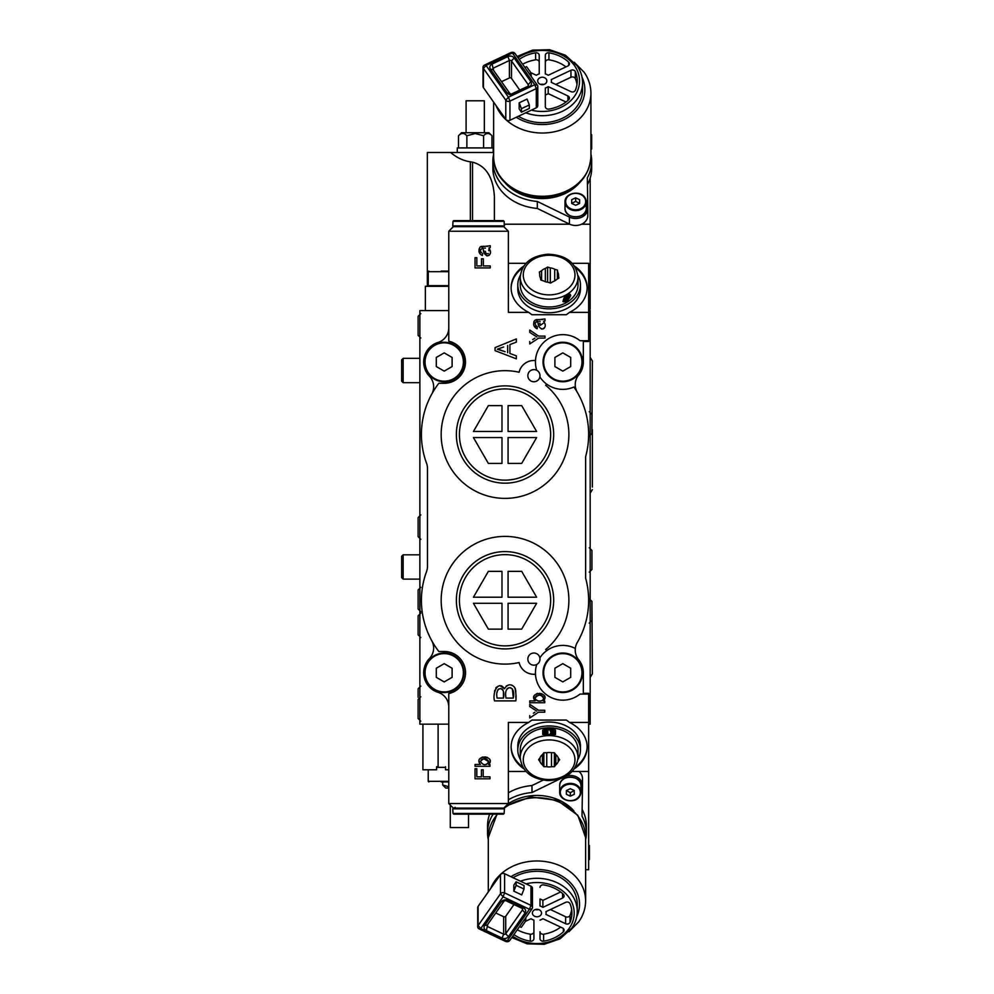 <?xml version="1.0" encoding="UTF-8"?>
<svg xmlns="http://www.w3.org/2000/svg" width="994" height="994" viewBox="0 0 994 994"><rect width="100%" height="100%" fill="white"/><g stroke="black" fill="none" stroke-linecap="round" stroke-linejoin="round"><path stroke-width="1.49" d="M588.647 724.166L590.175 724.166L590.175 310.613L588.647 310.613L590.175 309.097L590.175 286.284L588.647 286.284M448.766 724.166L419.878 724.166L419.878 310.613L448.766 310.613M419.878 579.117L403.154 579.117L403.154 554.801L419.878 554.801M403.154 579.117L401.638 577.601L401.638 556.317L403.154 554.801M419.878 382.678L403.154 382.678L403.154 358.349L419.878 358.349M403.154 382.678L401.638 381.162L401.638 359.878L403.154 358.349M585.615 869.713L588.647 869.713L588.647 771.481L572.258 771.481M422.91 724.166L422.91 769.791L436.602 769.791L436.602 766.747L438.118 766.747L438.118 724.166M448.766 769.791L445.536 769.791L445.536 766.747M441.174 781.955L448.766 781.955M588.647 860.096L589.417 859.487L588.647 859.487M588.647 845.509L589.417 845.509L588.647 844.9M448.766 786.739L442.69 784.987L445.734 788.031L448.766 788.031M442.69 784.987L442.69 781.955M450.294 805.065L450.294 827.567L468.534 827.567L468.534 814.185M427.333 286.284L427.333 152.492L493.62 152.492M472.535 220.606L472.535 162.159L470.361 161.836C463.303 160.767 456.731 157.648 450.63 152.492M494.391 220.606L494.391 196.713C493.235 177.28 485.954 165.762 472.535 162.159M425.357 310.613L425.357 286.284L448.766 286.284M581.589 224.209L590.175 224.209L590.175 286.284M504.144 224.209L569.711 224.209M590.175 178.137L590.175 224.209M448.766 271.076L441.174 271.076M590.933 149.448L591.691 148.839L590.933 148.839M493.173 152.492L493.173 147.92L457.29 147.92L457.29 152.492M491.955 135.756L488.911 132.724L461.539 132.724L458.507 135.756C461.291 132.736 464.074 132.736 466.869 135.756L475.231 133.519L483.593 135.756C486.377 132.736 489.16 132.736 491.955 135.756L491.955 147.92M483.593 135.756L483.593 147.92M466.869 135.756L466.869 147.92M458.507 147.92L458.507 135.756M484.351 132.724L484.351 100.792L466.099 100.792L466.099 132.724M585.615 839.88A49.414 40.481 180 0 0 586.373 832.81A49.414 40.481 180 0 0 582.024 816.198L582.496 785.583A12.164 9.965 180 0 0 582.496 785.459A12.164 9.965 180 0 0 566.605 775.979M559.771 779.01L531.989 792.541A49.414 40.481 180 0 0 508.369 799.785M493.086 814.185A49.414 40.481 180 0 0 487.545 832.81A49.414 40.481 180 0 0 488.302 839.88M507.922 803.997A45.612 37.362 0 0 1 573.861 810.843M582.496 785.335L582.496 778.613A12.164 9.965 180 0 0 582.496 778.476A12.164 9.965 180 0 0 578.98 771.481M586.373 832.81L586.373 825.828A49.414 40.481 180 0 0 582.124 809.414M531.989 792.541L531.989 785.558A49.414 40.481 180 0 0 508.369 792.814M489.632 814.185A49.414 40.481 180 0 0 487.545 825.828L487.545 832.81M543.159 780.116L531.989 785.558M513.078 877.727A40.294 33.001 0 0 1 555.149 874.869A40.294 33.001 0 0 1 577.253 904.316L577.253 911.299A40.294 33.001 180 0 0 520.421 881.206M535.319 909.547A4.56 3.74 180 0 0 538.586 909.547M563.362 928.558L563.362 931.825A34.964 28.652 0 0 1 543.619 941.156A3.044 2.485 180 0 1 540.003 938.721L540.003 931.738A3.044 2.485 180 0 0 543.619 934.186A34.964 28.652 180 0 0 560.653 927.129M540.003 920.084A9.12 7.467 180 0 0 542.886 918.717L562.579 928.036A3.044 2.485 180 0 1 563.362 931.825M540.91 914.915A4.56 3.74 0 0 1 535.778 916.654A4.56 3.74 0 0 1 532.399 913.039A4.56 3.74 0 0 1 536.959 909.299A4.56 3.74 0 0 1 541.519 913.039A4.56 3.74 0 0 1 540.91 914.915M525.491 921.339L531.032 918.717A9.12 7.467 180 0 0 533.915 920.084L533.915 938.721A3.044 2.485 180 0 1 530.299 941.156A34.964 28.652 0 0 1 513.886 934.571M517.29 929.75A34.964 28.652 180 0 0 530.299 934.186A3.044 2.485 180 0 0 533.915 931.738L533.915 920.084M550.415 909.547L565.623 916.741L565.623 923.724L545.93 914.405A9.12 7.467 180 0 0 546.079 913.039A9.12 7.467 180 0 0 545.93 911.672L565.623 902.366A3.044 2.485 180 0 1 570.022 903.708A34.964 28.652 0 0 1 571.923 913.039A34.964 28.652 0 0 1 570.022 922.37L570.022 915.399A34.964 28.652 180 0 0 571.662 909.547M562.579 893.544L562.579 898.042L542.886 907.36A9.12 7.467 180 0 0 540.003 905.994L540.003 899.023A9.12 7.467 0 0 1 542.886 900.39L560.653 891.978M542.886 907.36L542.886 900.39M540.003 887.369A3.044 2.485 180 0 1 543.619 884.921A34.964 28.652 0 0 1 563.362 894.252A3.044 2.485 180 0 1 562.579 898.042M565.623 916.741A3.044 2.485 180 0 0 570.022 915.399M565.623 923.724A3.044 2.485 180 0 0 570.022 922.37M524.099 920.084L525.801 920.891L521.241 927.365L519.539 926.557M525.801 917.661L525.801 920.891M524.024 889.058L524.024 885.567L516.122 881.827L516.122 885.319L524.024 889.058L521.738 894.911L513.836 891.171L516.122 885.319M516.122 881.827L513.836 885.07L513.836 891.171M479.232 928.943L505.561 941.393A3.044 2.485 180 0 0 509.723 940.486L532.063 908.777A3.044 2.485 180 0 0 530.958 905.372L504.617 892.91A3.044 2.485 180 0 0 500.467 893.83L478.114 925.538A3.044 2.485 180 0 0 479.232 928.943L480.748 928.533L503.101 896.812L529.429 909.274L507.089 940.983L480.748 928.533L478.114 925.538L478.114 906.354A3.044 2.485 180 0 0 477.704 907.597L477.704 926.781M532.473 907.522L532.473 888.338A3.044 2.485 180 0 0 530.958 886.188L504.617 873.726A3.044 2.485 180 0 0 500.467 874.645L478.114 906.354M504.008 901.26A1.516 1.242 0 0 1 506.083 900.8L521.887 908.267A1.516 1.242 0 0 1 522.446 909.97L505.722 933.701A1.516 1.242 0 0 1 503.647 934.161L487.843 926.681A1.516 1.242 0 0 1 487.284 924.992L504.008 901.26L501.374 901.757L484.65 925.489A4.56 3.74 180 0 0 486.314 930.583L502.119 938.063A4.56 3.74 180 0 0 508.356 936.696L525.081 912.964A4.56 3.74 180 0 0 523.403 907.857L507.611 900.39A4.56 3.74 180 0 0 501.374 901.757M513.985 904.54L505.722 916.257A1.516 1.242 180 0 1 503.647 916.716L495.745 912.977M570.332 796.169L566.381 794.305L566.381 790.565L570.332 792.678L574.284 790.565L574.284 794.305L570.332 796.169L570.332 792.678M566.381 790.565L570.332 788.702L574.284 790.565M493.62 154.12A49.414 40.481 -0 0 0 492.862 161.19A49.414 40.481 -0 0 0 537.307 201.459L569.438 217.102A12.164 9.965 -0 0 0 581.664 217.201A12.164 9.965 -0 0 0 587.814 208.541A12.164 9.965 -0 0 0 587.814 208.417L587.342 177.802A49.414 40.481 -0 0 0 591.691 161.19A49.414 40.481 -0 0 0 590.933 154.12M579.179 183.157A45.612 37.362 180 0 1 505.374 183.157M587.442 184.586A49.414 40.481 -0 0 0 591.691 168.172L591.691 161.19M537.307 201.459L537.307 208.442L569.438 224.085A12.164 9.965 -0 0 0 581.664 224.184A12.164 9.965 -0 0 0 587.814 215.524A12.164 9.965 -0 0 0 587.814 215.387L587.814 208.665M492.862 161.19L492.862 168.172A49.414 40.481 -0 0 0 537.307 208.442M525.739 112.794A40.294 33.001 -0 0 0 582.571 82.701L582.571 89.684A40.294 33.001 180 0 1 560.467 119.131A40.294 33.001 180 0 1 518.408 116.273M543.917 84.453A4.56 3.74 -0 0 0 540.649 84.453M576.992 84.453A34.964 28.652 -0 0 0 575.34 78.601A3.044 2.485 -0 0 0 570.941 77.259L555.733 84.453M575.34 78.601L575.34 71.63A34.964 28.652 180 0 1 577.253 80.961A34.964 28.652 180 0 1 575.34 90.292A3.044 2.485 -0 0 1 570.941 91.634L551.248 82.328A9.12 7.467 -0 0 0 551.397 80.961A9.12 7.467 -0 0 0 551.248 79.595L570.941 70.276L570.941 77.259M546.228 79.085A4.56 3.74 180 0 1 546.837 80.961A4.56 3.74 180 0 1 542.277 84.701A4.56 3.74 180 0 1 537.717 80.961A4.56 3.74 180 0 1 541.096 77.346A4.56 3.74 180 0 1 546.228 79.085M565.984 102.022L548.203 93.61A9.12 7.467 180 0 1 545.321 94.977M548.203 93.61L548.203 86.64L567.909 95.958L567.909 100.456M567.909 95.958A3.044 2.485 -0 0 1 568.68 99.748A34.964 28.652 180 0 1 548.937 109.079A3.044 2.485 -0 0 1 545.321 106.631L545.321 88.006A9.12 7.467 -0 0 0 548.203 86.64M568.68 62.175A3.044 2.485 -0 0 1 567.909 65.964L548.203 75.283A9.12 7.467 -0 0 0 545.321 73.916L545.321 55.279A3.044 2.485 -0 0 1 548.937 52.844A34.964 28.652 180 0 1 568.68 62.175L568.68 65.442M565.984 66.871A34.964 28.652 -0 0 0 548.937 59.814A3.044 2.485 -0 0 0 545.321 62.262L545.321 73.916M519.203 59.429A34.964 28.652 180 0 1 535.617 52.844A3.044 2.485 -0 0 1 539.233 55.279L539.233 73.916A9.12 7.467 -0 0 0 536.35 75.283L530.821 72.661M539.233 73.916L539.233 62.262A3.044 2.485 -0 0 0 535.617 59.814A34.964 28.652 -0 0 0 522.608 64.25M575.34 71.63A3.044 2.485 -0 0 0 570.941 70.276M524.857 67.443L526.572 66.635L531.131 73.109L529.417 73.916M519.154 102.829L519.154 108.93L521.44 112.173L521.44 108.681L519.154 102.829L527.056 99.089L529.342 104.942L521.44 108.681M483.034 67.219L483.034 86.403A3.044 2.485 -0 0 0 483.432 87.646L505.784 119.355L505.784 100.17L508.419 97.188L486.066 65.467L512.407 53.017L534.76 84.726L508.419 97.188L509.947 101.09L536.275 88.628A3.044 2.485 -0 0 0 537.394 85.223L515.041 53.514A3.044 2.485 -0 0 0 510.891 52.607L484.55 65.057A3.044 2.485 -0 0 0 483.432 68.462L505.784 100.17A3.044 2.485 -0 0 0 509.947 101.09L509.947 120.274L536.275 107.812A3.044 2.485 -0 0 0 537.791 105.662L537.791 86.478M505.784 119.355A3.044 2.485 -0 0 0 509.947 120.274M521.44 112.173L529.342 108.433L529.342 104.942M531.131 76.339L531.131 73.109M493.061 69.667A1.516 1.242 180 0 1 493.62 67.965L509.425 60.485A1.516 1.242 180 0 1 511.5 60.945L528.224 84.676A1.516 1.242 180 0 1 527.665 86.379L511.86 93.846A1.516 1.242 180 0 1 509.785 93.386L493.061 69.667L490.427 69.158L507.151 92.889A4.56 3.74 -0 0 0 513.389 94.256L529.181 86.789A4.56 3.74 -0 0 0 530.858 81.682L514.134 57.95A4.56 3.74 -0 0 0 507.897 56.583L492.092 64.063A4.56 3.74 -0 0 0 490.427 69.158M501.523 81.67L509.425 77.93A1.516 1.242 -0 0 1 511.5 78.389L519.763 90.106M575.65 197.831L579.601 199.695L579.601 203.435L575.65 201.322L571.699 203.435L571.699 199.695L575.65 197.831L575.65 201.322M579.601 203.435L575.65 205.298L571.699 203.435M575.327 648.448A15.208 15.208 0 0 0 578.682 659.767A20.526 20.526 0 0 1 583.329 672.776L583.329 693.303L588.647 693.303L588.647 694.073L580.011 694.073A27.372 27.372 0 0 1 536.723 664.489A6.076 6.076 0 0 1 528.286 661.395A6.076 6.076 0 0 1 532.138 653.282A6.076 6.076 0 0 1 539.866 657.854A27.372 27.372 0 0 1 575.327 648.448A15.208 15.208 0 0 1 577.29 642.472A83.62 83.62 0 0 0 585.814 578.843A6.076 6.076 0 0 1 585.615 577.278L585.615 457.513A6.076 6.076 0 0 1 585.814 455.935A83.62 83.62 0 0 0 573.936 387.001A27.372 27.372 0 0 1 539.866 376.937A6.076 6.076 0 0 1 532.138 381.497A6.076 6.076 0 0 1 528.286 373.384A6.076 6.076 0 0 1 536.723 370.29A27.372 27.372 0 0 1 580.011 340.718L588.647 340.718L588.647 341.476L583.329 341.476L583.329 362.002A20.526 20.526 0 0 1 578.67 375.024A15.208 15.208 0 0 0 577.29 392.307M536.723 370.29A6.076 6.076 0 0 1 539.866 376.937A6.076 6.076 0 0 0 536.723 370.29M546.601 384.057A15.208 15.208 0 0 1 545.694 385.299A63.864 63.864 0 0 1 536.362 490.179A63.864 63.864 0 0 1 441.845 443.771A63.864 63.864 0 0 1 519.104 372.241A15.208 15.208 0 0 1 535.48 360.561M539.866 657.854A6.076 6.076 0 0 1 536.723 664.489A6.076 6.076 0 0 0 539.866 657.854M535.48 674.218A15.208 15.208 0 0 1 519.104 662.538A63.864 63.864 0 0 1 441.845 591.02A63.864 63.864 0 0 1 536.362 544.613A63.864 63.864 0 0 1 545.694 649.492A15.208 15.208 0 0 1 546.601 650.722M448.766 327.896A15.208 15.208 0 0 1 438.093 342.408A20.526 20.526 0 0 0 429.408 376.217L427.619 374.092M425.407 370.24L425.146 369.606L425.407 370.24M431.756 640.708A15.208 15.208 0 0 1 429.408 658.562L427.619 660.699L429.408 658.562A20.526 20.526 0 0 0 438.093 692.371A15.208 15.208 0 0 1 448.766 706.896M448.766 803.537L508.369 803.537L503.809 808.097L453.339 808.097L448.766 803.537L448.766 693.576A21.284 21.284 0 0 0 444.206 651.492L438.826 651.492A83.62 83.62 0 0 1 426.55 571.55A15.208 15.208 0 0 0 427.482 566.294L427.482 468.497A15.208 15.208 0 0 0 426.55 463.241A83.62 83.62 0 0 1 438.839 383.286L444.206 383.286A21.284 21.284 0 0 0 448.766 341.215L448.766 231.242L453.339 226.682L503.809 226.682L508.369 231.242L448.766 231.242M587.131 288.26A38.008 29.124 -0 0 0 575.601 267.858M574.52 266.106A38.008 29.124 180 0 1 587.131 287.775A38.008 29.124 180 0 1 569.475 312.364L588.647 312.364L588.647 263.311L572.258 263.311M523.726 266.106A38.008 29.124 -0 0 0 511.115 287.775A38.008 29.124 -0 0 0 528.758 312.364A49.613 38.008 90 0 0 531.952 314.725L566.294 314.725A49.613 38.008 90 0 0 569.475 312.364M522.645 267.858A38.008 29.124 -0 0 0 511.115 288.26M523.714 768.673A38.008 29.124 -0 0 1 511.115 747.016A38.008 29.124 -0 0 1 528.758 722.427A49.625 38.008 -90 0 1 531.952 720.066L566.294 720.066A49.625 38.008 -90 0 1 569.487 722.427A38.008 29.124 -0 0 1 587.131 747.016A38.008 29.124 -0 0 1 574.52 768.673M575.601 766.933A38.008 29.124 180 0 0 587.131 746.531M511.115 746.531A38.008 29.124 180 0 0 522.645 766.933M500.019 349.863L501.423 350.335M502.542 350.745L504.057 351.317M505.114 351.727L497.298 349.217L503.672 346.968M495.062 347.614L516.346 338.917L516.346 342.11L509.91 344.583L509.91 353.479L516.346 355.852L516.346 358.834L495.062 350.646L495.062 347.614M507.648 352.696L507.648 345.452M503.461 698.086L497.112 698.086C496.081 692.706 497.137 689.538 500.293 688.594C503.461 689.525 504.517 692.681 503.461 698.086L503.436 692.346M503.275 691.054L502.778 689.712M501.883 688.917L500.293 688.594M498.764 688.929L497.845 689.712M497.286 691.165L497.149 692.271M513.302 698.086L506.008 698.086C504.877 691.998 506.12 688.531 509.723 687.686C513.227 688.544 514.42 691.998 513.302 698.086L512.395 688.879M511.053 687.923L509.723 687.686M508.406 687.873L506.952 688.904M504.505 688.792C498.205 679.486 492.067 693.265 494.565 700.882L515.849 700.882C516.308 696.111 515.911 691.6 514.668 687.351C510.854 683.561 507.474 684.046 504.505 688.792L500.231 685.848M506.257 685.984L509.226 684.816M510.841 684.891L511.811 685.164M512.506 685.45L514.668 687.351M515.302 688.656L515.526 689.426M515.712 690.482L515.849 694.222M515.849 695.887L515.849 697.552M494.627 691.501L494.838 690.184M495.683 688.096L496.565 687.127M497.795 686.345L498.951 685.947M543.469 698.136C541.208 694.309 538.437 694.247 535.182 697.925C535.443 702.46 544.401 701.652 543.469 698.136L543.134 696.869M543.37 700.981L544.737 701.019L544.737 702.733L529.765 702.733L529.765 700.907L535.132 700.857C527.503 690.942 551.558 691.836 543.37 700.981L544.911 698.745M544.911 697.266L544.414 695.887M542.028 693.812L539.531 693.327M537.853 693.414L536.437 693.812M534.275 695.601L533.753 696.893M533.741 697.018L533.691 698.459M543.42 698.608L543.134 699.403M541.171 700.882L540.314 701.006M539.618 701.043L538.736 701.019M538.139 700.944L535.567 699.465M535.244 698.707L535.319 697.167M535.94 696.235L537.12 695.527M538.624 695.216L539.73 695.191M541.444 695.514L542.935 696.57M533.38 713.22L534.946 712.189M536.785 711.12L529.765 706.585L529.765 704.274L538.45 710.25L544.737 710.25L544.737 712.213L538.462 712.213L529.765 717.979L529.765 715.581M539.431 321.397L540.115 321.397L539.431 321.397M542.786 319.496L540.077 319.546M539.605 319.546L537.158 319.559M536.623 319.596L535.915 319.695M534.138 321.236L533.815 322.391M536.275 326.492L535.642 325.821M535.294 323.423L535.455 322.652M536.002 321.808L537.033 321.41M538.475 323.783L538.661 325.063M538.736 325.547L538.947 326.454M541.444 329.014L542.289 329.051M543.407 328.79L544.377 328.032M544.923 327.088L545.159 326.119M543.383 323.162L540.264 325.299M540.09 324.143L539.904 323.137M537.369 326.889L537.133 328.753C533.517 326.964 532.759 324.131 534.859 320.23L544.973 318.937L544.973 320.9L543.606 321.286C546.166 325.075 545.718 327.672 542.289 329.051C539.282 328.008 537.841 325.46 537.965 321.397C534.548 322.478 534.337 324.317 537.369 326.889M532.709 339.588L534.958 338.122M536.897 336.991L529.765 332.369L529.765 330.02L538.586 336.096L544.973 336.096L544.973 338.097L538.599 338.097L529.765 343.961L529.765 341.514M484.699 248.152L485.383 248.152L484.699 248.152M488.054 246.263L485.221 246.301M484.364 246.301L482.425 246.326M481.779 246.375L480.922 246.549M480.127 246.997L479.071 249.159M478.971 250.724L479.145 252.252M480.91 252.6L480.587 251.656M480.537 250.463L480.736 249.37M482.14 248.202L483.233 248.152C479.791 249.419 479.593 251.258 482.624 253.656L482.388 255.508C478.81 253.818 478.052 250.973 480.127 246.997L490.228 245.704L490.228 247.655L488.874 248.053C491.421 251.842 490.986 254.439 487.557 255.831C484.55 254.775 483.109 252.215 483.233 248.152M483.743 250.538L483.929 251.83M484.003 252.29L484.215 253.221M486.675 255.781L487.557 255.831M488.675 255.557L489.644 254.799M490.191 253.855L490.427 252.886M488.638 249.916L488.936 250.799M488.315 253.482L487.607 253.818M486.712 253.743L485.967 253.184M485.644 252.488L485.42 251.308M475.033 267.933L475.033 257.682L476.847 257.682L476.847 265.932L481.518 265.932L481.518 258.8L483.345 258.8L483.345 265.932L490.228 265.932L490.228 267.933L475.033 267.933M483.867 758.77L488.725 761.702C486.476 757.875 483.705 757.801 480.437 761.466C483.295 765.666 486.054 765.753 488.725 761.702L488.613 762.473M488.626 764.535L489.992 764.572L489.992 766.299L475.033 766.299L475.033 764.461L480.4 764.411C472.746 754.521 496.826 755.365 488.626 764.535L490.179 762.286M490.179 760.77L489.682 759.441M487.433 757.428L484.799 756.881M483.134 756.968L481.717 757.378M480.475 758.111L479.543 759.155M479.021 760.41L478.959 762.025M488.414 762.932L487.955 763.554M486.662 764.361L485.544 764.572M481.146 759.851L482.326 759.093M475.033 778.799L475.033 768.71L476.822 768.71L476.822 776.836L481.419 776.836L481.419 769.816L483.208 769.816L483.208 776.836L489.992 776.836L489.992 778.799L475.033 778.799M569.487 722.427L588.647 722.427L588.647 771.481M508.369 771.481L525.988 771.481M508.369 263.311L525.988 263.311M429.408 376.217A15.208 15.208 0 0 1 431.769 394.084M508.369 231.242L508.369 312.364L528.758 312.364M508.369 803.537L508.369 722.427L528.758 722.427M588.647 694.073L588.647 722.427M588.647 312.364L588.647 340.718M444.206 663.657L452.108 668.216L452.108 677.336L444.206 681.909L436.304 677.336L436.304 668.216L444.206 663.657M444.206 692.545A19.768 19.768 0 0 0 461.328 662.899A19.768 19.768 0 0 0 427.097 662.899A19.768 19.768 0 0 0 444.206 692.545M562.803 352.882L570.705 357.442L570.705 366.562L562.803 371.122L554.9 366.562L554.9 357.442L562.803 352.882M562.803 381.771A19.768 19.768 0 0 0 579.924 352.124A19.768 19.768 0 0 0 545.681 352.124A19.768 19.768 0 0 0 562.803 381.771M444.206 352.882L452.108 357.442L452.108 366.562L444.206 371.122L436.304 366.562L436.304 357.442L444.206 352.882M444.206 381.771A19.768 19.768 0 0 0 461.328 352.124A19.768 19.768 0 0 0 427.097 352.124A19.768 19.768 0 0 0 444.206 381.771M562.803 663.657L570.705 668.216L570.705 677.336L562.803 681.909L554.9 677.336L554.9 668.216L562.803 663.657M562.803 692.545A19.768 19.768 0 0 0 579.924 662.899A19.768 19.768 0 0 0 545.681 662.899A19.768 19.768 0 0 0 562.803 692.545M501.982 597.22L501.982 571.364L488.352 571.364L473.43 597.22L501.982 597.22M501.982 629.14L501.982 603.296L473.43 603.296L488.352 629.14L501.982 629.14M508.071 603.296L508.071 629.14L521.701 629.14L536.636 603.296L508.071 603.296M508.071 571.364L508.071 597.22L536.636 597.22L521.701 571.364L508.071 571.364M456.37 600.252A48.656 48.656 0 0 0 529.355 642.397A48.656 48.656 0 0 0 529.355 558.119A48.656 48.656 0 0 0 456.37 600.252M459.414 600.252A45.612 45.612 0 0 1 527.839 560.753A45.612 45.612 0 0 1 527.839 639.763A45.612 45.612 0 0 1 459.414 600.252M501.982 431.483L501.982 405.639L488.352 405.639L473.43 431.483L501.982 431.483M501.982 463.415L501.982 437.571L473.43 437.571L488.352 463.415L501.982 463.415M508.071 437.571L508.071 463.415L521.701 463.415L536.636 437.571L508.071 437.571M508.071 405.639L508.071 431.483L536.636 431.483L521.701 405.639L508.071 405.639M456.37 434.527A48.656 48.656 0 0 0 529.355 476.66A48.656 48.656 0 0 0 529.355 392.394A48.656 48.656 0 0 0 456.37 434.527M459.414 434.527A45.612 45.612 0 0 1 527.839 395.028A45.612 45.612 0 0 1 527.839 474.026A45.612 45.612 0 0 1 459.414 434.527M503.66 808.097L504.418 808.855L452.73 808.855L453.488 808.097M452.73 808.855L453.003 813.427A3172.885 3172.885 0 0 0 453.773 814.185A3172.885 3172.885 0 0 1 453.003 813.427L504.144 813.427A3172.885 3172.885 0 0 1 503.374 814.185A3172.885 3172.885 0 0 0 504.144 813.427L504.418 808.855M453.773 814.185L503.374 814.185M539.754 275.872L539.754 274.269A9.431 7.219 -0 0 0 539.692 275.065A9.431 7.219 -0 0 0 540.425 277.873L540.848 280.06L543.532 280.88A9.431 7.219 -0 0 0 547.942 282.234L550.626 283.054L552.9 281.687A9.431 7.219 -0 0 0 556.628 279.438L558.901 278.059L558.491 275.872A9.431 7.219 -0 0 0 558.553 275.065A9.431 7.219 -0 0 0 557.808 272.269L557.808 278.718M545.346 281.687L545.346 268.455A9.431 7.219 -0 0 0 541.606 270.703L541.606 280.296M554.714 280.88L554.714 269.25A9.431 7.219 -0 0 0 550.303 267.908L550.303 282.955M558.491 278.308L558.491 275.872M520.235 277.028L520.235 284.843A28.888 22.129 -0 0 0 526.422 298.535A28.888 22.129 -0 0 0 558.578 305.754A28.888 22.129 -0 0 0 578.011 284.843L578.011 277.028C575.948 262.528 565.921 254.924 547.93 254.203C531.169 255.793 521.937 263.41 520.235 277.028A28.888 22.129 -0 0 0 526.422 290.708A28.888 22.129 -0 0 0 558.578 297.939A28.888 22.129 -0 0 0 578.011 277.028M570.73 295.628L566.99 301.604L563.213 301.766C563.374 297.169 565.748 294.733 570.332 294.448L570.73 295.628M565.101 301.232A5.107 2.584 -45.8 0 1 562.915 301.368M569.96 294.212A5.107 2.584 -45.8 0 1 566.605 300.399M567.748 295.504L569.189 295.268L567.748 298.312A28.888 22.129 180 0 1 566.605 299.02L566.605 300.896A28.888 22.129 180 0 1 565.424 301.542L565.424 298.734A28.888 22.129 -0 0 0 567.748 297.38L567.748 296.436A28.888 22.129 180 0 1 565.424 297.79L565.424 296.858A28.888 22.129 -0 0 0 567.748 295.504L567.164 294.932M565.424 301.542L564.567 300.722L565.164 297.541M564.567 297.902L565.424 298.734M564.567 296.97L565.424 297.79M568.27 294.398A2.187 1.106 -45.8 0 1 568.394 294.485L569.189 295.268M539.754 274.269L539.344 272.07L541.606 270.703M554.714 269.25L557.398 270.07L557.808 272.269M557.398 270.07L557.398 278.966M545.346 268.455L547.619 267.075L547.619 282.197M547.619 267.075L550.303 267.908M453.488 226.682L452.73 225.924L504.418 225.924L503.66 226.682M453.773 220.606A3172.885 3172.885 0 0 0 453.003 221.364A3172.885 3172.885 0 0 1 453.773 220.606L503.374 220.606A3172.885 3172.885 0 0 1 504.144 221.364A3172.885 3172.885 0 0 0 503.374 220.606M504.418 225.924L504.144 221.364L453.003 221.364L452.73 225.924M577.936 275.45A31.323 23.993 180 0 1 580.446 284.843L580.446 288.745A31.323 23.993 180 0 1 559.373 311.42A31.323 23.993 180 0 1 524.509 303.592A31.323 23.993 180 0 1 517.799 288.745L517.799 284.843A31.323 23.993 180 0 1 520.297 275.45M580.446 284.843A31.323 23.993 180 0 1 559.373 307.519A31.323 23.993 180 0 1 524.509 299.691A31.323 23.993 180 0 1 517.799 284.843M542.413 754.645A9.431 7.219 180 0 0 540.028 757.801L540.028 761.64A9.431 7.219 180 0 0 542.413 764.796L542.413 754.645L543.855 752.731L546.75 752.731L546.75 766.709A9.431 7.219 180 0 0 551.496 766.709L551.496 752.731A9.431 7.219 180 0 0 546.75 752.731M558.206 757.801A9.431 7.219 180 0 0 555.832 754.645L555.832 764.796A9.431 7.219 180 0 0 558.206 761.64L558.206 757.801L559.659 759.727L558.206 761.64M578.011 757.763L578.011 749.948A28.888 22.129 180 0 0 549.123 727.819A28.888 22.129 180 0 0 520.235 749.948L520.235 757.763A28.888 22.129 180 0 1 549.123 735.635A28.888 22.129 180 0 1 578.011 757.763C575.948 772.251 565.934 779.855 547.942 780.588C531.181 778.998 521.937 771.381 520.235 757.763M542.736 734.467L542.736 730.081C546.986 728.378 551.248 728.378 555.509 730.081L555.509 734.467L542.736 734.467M550.403 734.069L550.403 733.237L553.323 733.125L553.323 732.367A28.888 22.129 180 0 0 551.036 732.18L551.036 731.36A28.888 22.129 -0 0 1 553.323 731.547L553.323 730.801L550.403 730.255L550.403 729.434L554.59 730.354L554.59 733.907L550.403 734.653M546.365 734.032L543.643 733.299L543.643 730.963L546.365 729.621L547.843 730.354L547.843 733.137L546.365 734.628M544.923 732.727L546.563 732.578L546.563 731.05L544.923 731.199L544.923 732.727M546.563 732.578L544.923 732.069M547.843 734.231L547.843 733.137L547.843 734.231A1.28 0.82 180 0 1 547.657 734.653M553.323 731.547L553.323 730.801M551.036 731.385A16.053 10.325 -0 0 0 550.403 731.336L550.403 730.255M543.954 734.541A1.28 0.82 180 0 1 543.643 733.994L543.643 733.299M543.643 733.994L543.643 731.671M555.509 730.64A18.24 11.729 -0 0 0 554.59 730.441M550.403 729.931A18.24 11.729 -0 0 0 547.644 729.944M543.966 730.379A18.24 11.729 -0 0 0 542.736 730.64M553.323 733.125L553.323 732.367M551.036 733.224L551.036 732.18M546.75 766.709L543.855 766.709L542.413 764.796M543.855 766.709L543.855 752.731M540.028 761.64L538.586 759.727L540.028 757.801M555.832 764.796L554.391 766.709L551.496 766.709M554.391 766.709L554.391 752.731L555.832 754.645M551.496 752.731L554.391 752.731M520.297 759.341A31.323 23.993 -0 0 1 517.799 749.948L517.799 746.034A31.323 23.993 -0 0 1 549.123 722.042A31.323 23.993 -0 0 1 580.446 746.034L580.446 749.948A31.323 23.993 -0 0 1 577.936 759.341M517.799 749.948A31.323 23.993 -0 0 1 549.123 725.955A31.323 23.993 -0 0 1 580.446 749.948M448.766 781.346L428.24 781.346L428.849 781.955M436.602 767.356L445.536 767.356M470.361 220.606L470.361 161.836M428.849 271.076L428.24 271.685L448.766 271.685M448.766 285.676L428.24 285.676L428.849 286.284M590.933 134.849L591.691 134.849L591.082 134.24M510.941 876.72A42.568 34.877 0 0 1 562.38 876.348A42.568 34.877 0 0 1 576.706 916.816M568.941 931.726L578.794 921.773C583.279 915.35 585.553 908.367 585.615 900.837A48.656 39.859 180 0 0 544.563 861.463A48.656 39.859 180 0 0 490.676 888.524M488.302 891.904L488.302 837.569A48.656 39.859 0 0 1 494.826 817.652A48.656 39.859 0 0 1 497.559 814.185M503.896 808.333A48.656 39.859 0 0 1 556.429 801.052A48.656 39.859 0 0 1 585.615 837.569L585.615 900.837M530.299 934.186L530.299 941.156M543.619 941.156L543.619 934.186M526.05 883.865A37.25 30.516 0 0 1 566.108 894.041A37.25 30.516 0 0 1 569.214 928.297A37.25 30.516 0 0 1 512.73 936.211M500.467 874.645L500.467 893.83L503.101 896.812L504.617 892.91L504.617 873.726M530.958 886.188L530.958 905.372L529.429 909.274L532.063 908.777M509.723 940.486L505.561 941.393M522.446 908.727L522.446 909.97L525.081 912.964M508.356 936.696L505.722 933.701L505.722 916.257M503.647 916.716L503.647 934.161L502.119 938.063M486.314 930.583L487.843 924.196M487.284 924.992L484.65 925.489M507.611 900.39L506.083 900.8M523.403 907.857L521.887 908.267M579.017 796.542A10.039 8.225 0 0 1 561.635 796.542A10.039 8.225 0 0 1 570.332 784.216A10.039 8.225 0 0 1 579.017 796.542M579.552 796.442A10.648 8.722 180 0 0 580.968 792.081A10.648 8.722 180 0 0 570.332 783.371A10.648 8.722 180 0 0 559.684 792.081A10.648 8.722 180 0 0 567.574 800.505A10.648 8.722 180 0 0 579.552 796.442M559.684 785.807A10.648 8.722 0 0 1 570.332 777.084A10.648 8.722 0 0 1 580.968 785.807L580.968 792.081L579.514 796.542C574.768 804.283 559.063 800.742 559.684 792.081L559.684 785.807C559.001 774.425 581.664 774.425 580.968 785.807M569.438 217.102L569.438 224.085M582.024 77.184A42.568 34.877 180 0 1 567.698 117.652A42.568 34.877 180 0 1 516.259 117.28M496.006 105.476A48.656 39.859 -0 0 0 549.881 132.537A48.656 39.859 -0 0 0 590.933 93.163C590.871 85.633 588.61 78.65 584.124 72.227L574.259 62.274M590.933 93.163L590.933 156.431A48.656 39.859 180 0 1 554.876 194.923A48.656 39.859 180 0 1 500.144 176.348A48.656 39.859 180 0 1 493.62 156.431L493.62 102.096M548.937 59.814L548.937 52.844M535.617 52.844L535.617 59.814M518.048 57.789A37.25 30.516 180 0 1 574.544 65.703A37.25 30.516 180 0 1 571.426 99.959A37.25 30.516 180 0 1 531.368 110.135M537.394 85.223L534.76 84.726L536.275 88.628L536.275 107.812M483.432 87.646L483.432 68.462L486.066 65.467L484.55 65.057M510.891 52.607L515.041 53.514M493.62 70.45L492.092 64.063M507.897 56.583L509.425 60.485L509.425 77.93M511.5 78.389L511.5 60.945L514.134 57.95M530.858 81.682L528.224 84.676L528.224 85.919M509.785 93.386L507.151 92.889M511.86 93.846L513.389 94.256M527.665 86.379L529.181 86.789M584.348 197.458A10.039 8.225 180 0 1 575.65 209.784A10.039 8.225 180 0 1 566.965 197.458A10.039 8.225 180 0 1 584.348 197.458M584.87 197.557A10.648 8.722 -0 0 0 572.892 193.495A10.648 8.722 -0 0 0 565.014 201.919A10.648 8.722 -0 0 0 575.65 210.629A10.648 8.722 -0 0 0 586.298 201.919A10.648 8.722 -0 0 0 584.87 197.557M586.298 208.193A10.648 8.722 180 0 1 575.65 216.916A10.648 8.722 180 0 1 565.014 208.193L565.014 201.919C564.381 193.258 580.086 189.717 584.845 197.458L586.298 201.919L586.298 208.193C586.982 219.575 564.319 219.575 565.014 208.193M444.206 691.936A19.159 19.159 0 0 1 427.619 663.197A19.159 19.159 0 0 1 460.806 663.197A19.159 19.159 0 0 1 444.206 691.936M562.803 381.162A19.159 19.159 0 0 1 546.215 352.423A19.159 19.159 0 0 1 579.39 352.423A19.159 19.159 0 0 1 562.803 381.162M444.206 381.162A19.159 19.159 0 0 1 427.619 352.423A19.159 19.159 0 0 1 460.806 352.423A19.159 19.159 0 0 1 444.206 381.162M562.803 691.936A19.159 19.159 0 0 1 546.215 663.197A19.159 19.159 0 0 1 579.39 663.197A19.159 19.159 0 0 1 562.803 691.936M528.808 287.316A25.844 19.805 -0 0 0 573.128 282.42A25.844 19.805 -0 0 0 545.42 255.47A25.844 19.805 -0 0 0 528.808 287.316M523.279 759.727A25.844 19.805 180 0 0 562.045 776.873A25.844 19.805 180 0 0 562.045 742.568A25.844 19.805 180 0 0 523.279 759.727M589.231 623.114L591.939 620.405L591.939 601.395L589.231 598.686M589.231 436.093L591.939 433.384L591.939 414.386L589.231 411.678M591.939 433.384L591.939 414.386M589.231 572.171L591.939 569.463L591.939 550.465L589.231 547.756M591.939 569.463L591.939 550.465M420.822 721.172L418.114 718.476L418.114 699.465L420.822 696.757M420.822 539.332L418.114 536.623L418.114 517.625L420.822 514.917M420.822 338.022L418.114 335.313L418.114 316.316L420.822 313.607M418.114 697.291L418.114 688.817L420.822 686.121M420.822 637.552L418.114 634.843L418.114 615.845L420.822 613.136M418.114 608.999L418.114 589.989L418.114 608.999L420.822 611.708M420.822 587.292L418.114 589.989M592.362 429.607L592.362 487.072M590.175 493.186L592.362 489.632M591.939 602.401L592.362 673.857L590.175 677.423M590.175 357.368L592.362 360.921L591.939 432.378M428.24 781.346L428.24 769.791M589.417 859.487L589.417 845.509M428.24 271.685L428.24 285.676M591.691 134.849L591.691 148.839M582.496 778.476L582.496 785.459M488.302 837.569L496.988 814.185M505.884 806.035L530.647 796.964L557.323 800.369L577.837 815.316L585.615 837.569M546.079 913.039L546.079 911.597M577.253 911.299C577.203 917.4 575.364 923.066 571.699 928.309L560.032 938.821L544.24 944.3L527.143 943.84L511.798 937.528M587.814 215.524L587.814 208.541M590.933 156.431C589.728 174.869 579.278 187.642 559.572 194.725C529.814 205.36 492.577 184.698 493.62 156.431M551.397 80.961L551.397 82.403M517.128 56.472L532.473 50.16L549.558 49.7L565.362 55.179L577.029 65.691C580.682 70.934 582.534 76.6 582.571 82.701M455.215 807.339L453.898 808.097"/></g></svg>
